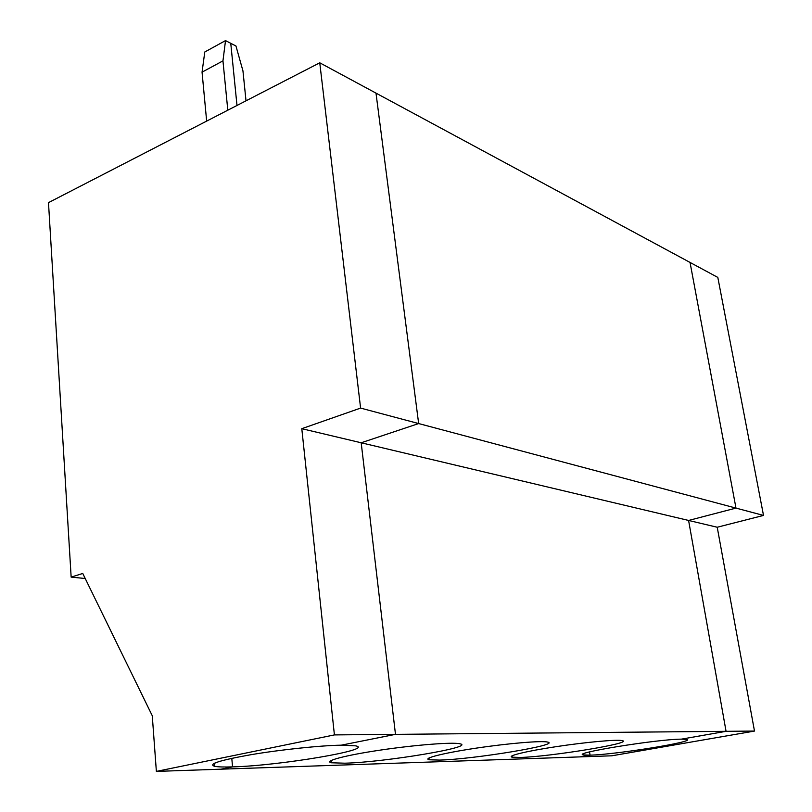 <?xml version="1.0" encoding="UTF-8"?>
<svg xmlns="http://www.w3.org/2000/svg" width="812" height="812" viewBox="0 0 812 812"><rect width="100%" height="100%" fill="white"/><g stroke="black" fill="none" stroke-linecap="round" stroke-linejoin="round"><path stroke-width="1.22" d="M202.056 72.156L222.955 60.87L225.523 40.6L204.776 51.998L202.056 72.156L206.654 121.11M85.219 578.509L71.151 577.109L48.487 202.645L319.755 62.798L375.997 93.126L418.657 423.559L361.188 442.773L395.485 734.352L341.273 745.172C320.364 745.507 280.759 749.649 250.878 754.713C219.514 760.316 207.496 764.193 214.804 766.345C218.164 766.975 224.082 767.157 232.547 766.883L231.796 758.327L232.547 766.883L220.986 769.187L156.371 771.4L334.412 734.911L301.79 428.685L717.219 527.242L763.513 515.427L735.987 508.099L690.038 262.438L717.818 277.42L763.513 515.427M227.807 110.199L222.955 60.87M71.151 577.109L82.753 573.455L152.27 715.748L156.371 771.4M246.016 100.82L242.95 70.888L235.957 46L230.76 43.31L236.992 105.459L230.76 43.31L225.523 40.6M583.442 753.901L583.605 754.947L590.06 755.15L589.563 751.922L590.06 755.15L580.194 756.885L590.06 755.15C615.699 754.642 697.589 741.386 686.556 739.397L681.441 739.143L726.06 731.318L395.485 734.352L341.273 745.172L355.524 745.842C375.946 749.496 279.389 765.746 232.547 766.883L220.986 769.187L611.842 755.799L754.49 731.064L726.06 731.318L688.596 520.451L735.987 508.099L690.038 262.438L375.997 93.126L418.657 423.559L361.188 442.773L395.485 734.352L334.412 734.911M319.755 62.798L360.599 408.091L301.79 428.685M583.605 754.947C570.237 753.353 657.152 739.184 681.441 739.143L726.06 731.318L688.596 520.451L735.987 508.099L360.599 408.091M754.49 731.064L717.219 527.242M520.269 757.444L512.189 757.19C506.333 756.053 526.338 751.151 556.332 746.634C586.254 742.087 617.191 739.316 622.195 740.615C634.832 742.909 549.653 756.825 520.269 757.444M439.475 760.093L429.193 759.768C422.21 758.449 443.108 753.11 475.436 748.258C507.673 743.396 541.513 740.544 547.511 742.056C562.148 744.716 473.437 759.342 439.475 760.093M344.856 763.199L331.509 762.783C323.064 761.23 344.927 755.353 380.077 750.146C415.115 744.908 452.548 741.995 459.836 743.772C476.999 746.867 384.512 762.275 344.856 763.199M214.53 763.168L214.804 766.345M512.007 755.84L512.189 757.19M428.98 758.002L429.193 759.768M331.266 760.438L331.509 762.783"/></g></svg>
